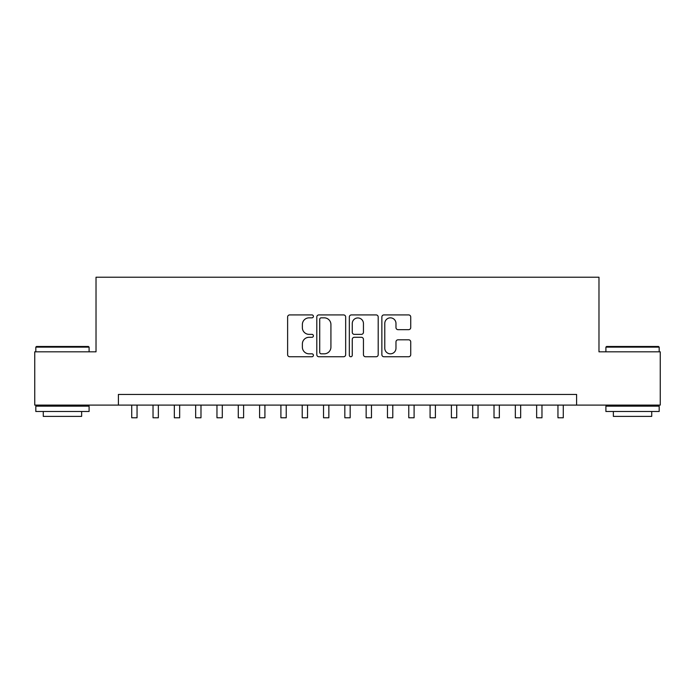 <?xml version="1.0" encoding="UTF-8"?>
<svg xmlns="http://www.w3.org/2000/svg" width="695" height="695" viewBox="0 0 695 695"><rect width="100%" height="100%" fill="white"/><g stroke="black" fill="none" stroke-linecap="round" stroke-linejoin="round"><path stroke-width="1.04" d="M313.402 316.381A1.468 1.468 0 0 0 311.942 314.913L289.711 314.913A2.094 2.094 0 0 0 287.617 317.007L287.617 354.659A2.094 2.094 0 0 0 289.711 356.752L311.942 356.752A1.468 1.468 0 0 0 313.402 355.284A1.468 1.468 0 0 0 311.942 353.825L309.058 353.825A6.698 6.698 0 0 1 302.368 347.126L302.368 343.99A6.698 6.698 0 0 1 309.058 337.292L311.942 337.292A1.468 1.468 0 0 0 313.402 335.833A1.468 1.468 0 0 0 311.942 334.365L309.058 334.365A6.698 6.698 0 0 1 302.368 327.675L302.368 324.539A6.698 6.698 0 0 1 309.058 317.841L311.942 317.841A1.468 1.468 0 0 0 313.402 316.381M408.634 329.665A2.094 2.094 0 0 0 410.728 327.571L410.728 317.007A2.094 2.094 0 0 0 408.634 314.913L383.953 314.913A2.094 2.094 0 0 0 381.859 317.007L381.859 354.659A2.094 2.094 0 0 0 383.953 356.752L408.634 356.752A2.094 2.094 0 0 0 410.728 354.659L410.728 341.897A2.094 2.094 0 0 0 408.634 339.803L398.07 339.803A2.094 2.094 0 0 0 395.976 341.897L395.976 348.23A5.595 5.595 0 0 1 390.382 353.825A5.595 5.595 0 0 1 384.787 348.23L384.787 323.436A5.595 5.595 0 0 1 390.382 317.841A5.595 5.595 0 0 1 395.976 323.436L395.976 327.571A2.094 2.094 0 0 0 398.07 329.665L408.634 329.665M118.402 405.098L34.75 405.098L34.75 351.818L96.023 351.818L96.023 277.227L598.977 277.227L598.977 351.818L660.25 351.818L660.25 405.098L576.598 405.098L576.598 394.439L118.402 394.439L118.402 405.098L576.598 405.098M345.667 317.007A2.094 2.094 0 0 0 343.582 314.913L318.892 314.913A2.094 2.094 0 0 0 316.798 317.007L316.798 354.659A2.094 2.094 0 0 0 318.892 356.752L343.582 356.752A2.094 2.094 0 0 0 345.667 354.659L345.667 317.007M351.418 314.913L376.108 314.913A2.094 2.094 0 0 1 378.202 317.007L378.202 354.659A2.094 2.094 0 0 1 376.108 356.752L365.544 356.752A2.094 2.094 0 0 1 363.45 354.659L363.45 339.386A2.094 2.094 0 0 0 361.357 337.292L354.354 337.292A2.094 2.094 0 0 0 352.261 339.386L352.261 355.284A1.468 1.468 0 0 1 350.793 356.752A1.468 1.468 0 0 1 349.333 355.284L349.333 317.007A2.094 2.094 0 0 1 351.418 314.913M321.194 317.841A1.468 1.468 0 0 0 319.726 319.309L319.726 352.356A1.468 1.468 0 0 0 321.194 353.825L324.226 353.825A6.698 6.698 0 0 0 330.924 347.126L330.924 324.539A6.698 6.698 0 0 0 324.226 317.841L321.194 317.841M363.45 323.54A5.595 5.595 0 0 0 357.856 317.945A5.595 5.595 0 0 0 352.261 323.54L352.261 332.28A2.094 2.094 0 0 0 354.354 334.365L361.357 334.365A2.094 2.094 0 0 0 363.45 332.28L363.45 323.54M131.72 405.098L131.72 417.773L137.045 417.773L137.045 405.098M36.453 346.484L88.456 346.484L89.099 347.126L35.819 347.126L36.453 346.484M62.454 411.492L35.819 411.492L35.819 406.158L89.099 406.158L89.099 411.492L62.454 411.492M81.636 411.492L81.636 416.392L43.272 416.392L43.272 411.492M606.544 346.484L658.547 346.484L659.181 347.126L605.901 347.126L606.544 346.484M632.546 411.492L605.901 411.492L605.901 406.158L659.181 406.158L659.181 411.492L632.546 411.492M651.728 411.492L651.728 416.392L613.364 416.392L613.364 411.492M153.03 405.098L153.03 417.773L158.356 417.773L158.356 405.098M174.341 405.098L174.341 417.773L179.666 417.773L179.666 405.098M195.651 405.098L195.651 417.773L200.985 417.773L200.985 405.098M216.962 405.098L216.962 417.773L222.296 417.773L222.296 405.098M238.281 405.098L238.281 417.773L243.606 417.773L243.606 405.098M259.591 405.098L259.591 417.773L264.917 417.773L264.917 405.098M280.902 405.098L280.902 417.773L286.227 417.773L286.227 405.098M302.212 405.098L302.212 417.773L307.538 417.773L307.538 405.098M323.522 405.098L323.522 417.773L328.848 417.773L328.848 405.098M344.833 405.098L344.833 417.773L350.167 417.773L350.167 405.098M366.152 405.098L366.152 417.773L371.478 417.773L371.478 405.098M387.463 405.098L387.463 417.773L392.788 417.773L392.788 405.098M408.773 405.098L408.773 417.773L414.098 417.773L414.098 405.098M430.083 405.098L430.083 417.773L435.409 417.773L435.409 405.098M451.394 405.098L451.394 417.773L456.719 417.773L456.719 405.098M472.704 405.098L472.704 417.773L478.038 417.773L478.038 405.098M494.015 405.098L494.015 417.773L499.349 417.773L499.349 405.098M515.334 405.098L515.334 417.773L520.659 417.773L520.659 405.098M536.644 405.098L536.644 417.773L541.97 417.773L541.97 405.098M557.955 405.098L557.955 417.773L563.28 417.773L563.28 405.098M35.819 351.818L35.819 347.126M47.964 406.158L47.964 405.098M76.945 406.158L76.945 405.098M89.099 351.818L89.099 347.126M605.901 351.818L605.901 347.126M618.055 406.158L618.055 405.098M647.036 406.158L647.036 405.098M659.181 351.818L659.181 347.126"/></g></svg>
